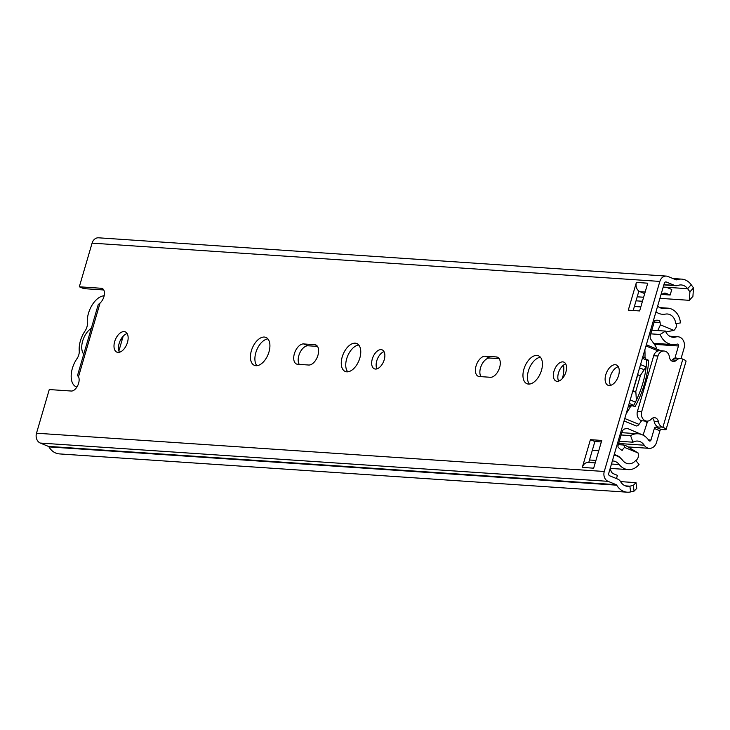 <?xml version="1.0" encoding="UTF-8"?>
<svg xmlns="http://www.w3.org/2000/svg" width="730" height="730" viewBox="0 0 730 730"><rect width="100%" height="100%" fill="white"/><g stroke="black" fill="none" stroke-linecap="round" stroke-linejoin="round"><path stroke-width="1.09" d="M256.896 365.703A15.111 8.514 112.4 0 1 255.838 352.626A15.111 8.514 112.4 0 1 267.919 338.893M251.366 350.783A15.111 8.514 -67.6 0 0 254.423 365.356A15.111 8.514 -67.6 0 0 268.969 351.979A15.111 8.514 -67.6 0 0 265.921 337.406A15.111 8.514 -67.6 0 0 251.366 350.783M119.464 352.262A10.968 6.178 112.4 0 1 119.154 343.41A10.968 6.178 112.4 0 1 127.139 333.583M114.683 341.567A10.968 6.178 -67.6 0 0 116.891 352.143A10.968 6.178 -67.6 0 0 127.458 342.434A10.968 6.178 -67.6 0 0 125.241 331.858A10.968 6.178 -67.6 0 0 114.683 341.567M299.291 364.398A10.731 6.041 112.4 0 1 298.853 355.528A10.731 6.041 112.4 0 1 308.069 345.774L317.504 346.412M294.382 353.685A10.731 6.041 112.4 0 1 303.598 343.93L314.666 344.679A10.731 6.041 112.4 0 1 315.78 344.934A10.731 6.041 112.4 0 1 317.641 356.222A10.731 6.041 112.4 0 1 308.717 365.027L297.648 364.279A10.731 6.041 112.4 0 1 296.544 364.033A10.731 6.041 112.4 0 1 294.382 353.685M347.736 371.826A15.111 8.514 112.4 0 1 346.686 358.749A15.111 8.514 112.4 0 1 358.759 345.025M359.817 358.101A15.111 8.514 112.4 0 1 345.263 371.488A15.111 8.514 112.4 0 1 342.215 356.915A15.111 8.514 112.4 0 1 356.76 343.529A15.111 8.514 112.4 0 1 359.817 358.101M376.963 368.86A10.238 5.767 112.4 0 1 376.78 360.784A10.238 5.767 112.4 0 1 384.035 351.668M384.226 359.744A10.238 5.767 112.4 0 1 374.371 368.814A10.238 5.767 112.4 0 1 372.309 358.941A10.238 5.767 112.4 0 1 382.164 349.871A10.238 5.767 112.4 0 1 384.226 359.744M480.979 376.643A10.731 6.041 112.4 0 1 480.541 367.774A10.731 6.041 112.4 0 1 489.757 358.029L499.192 358.658M476.06 365.94A10.731 6.041 112.4 0 1 485.286 356.185L496.354 356.934A10.731 6.041 112.4 0 1 497.458 357.189A10.731 6.041 112.4 0 1 499.32 368.468A10.731 6.041 112.4 0 1 490.405 377.282L479.336 376.534A10.731 6.041 112.4 0 1 478.232 376.279A10.731 6.041 112.4 0 1 476.06 365.94M529.423 384.08A15.111 8.514 112.4 0 1 528.374 371.004A15.111 8.514 112.4 0 1 540.446 357.271M541.496 370.347A15.111 8.514 112.4 0 1 526.951 383.734A15.111 8.514 112.4 0 1 523.903 369.161A15.111 8.514 112.4 0 1 538.448 355.775A15.111 8.514 112.4 0 1 541.496 370.347M558.651 381.115A10.238 5.767 112.4 0 1 558.459 373.03A10.238 5.767 112.4 0 1 565.723 363.914M565.914 371.999A10.238 5.767 112.4 0 1 556.059 381.069A10.238 5.767 112.4 0 1 553.988 371.196A10.238 5.767 112.4 0 1 563.843 362.126A10.238 5.767 112.4 0 1 565.914 371.999M610.581 385.376A10.968 6.178 112.4 0 1 610.271 376.525A10.968 6.178 112.4 0 1 618.264 366.697M618.575 375.548A10.968 6.178 112.4 0 1 608.017 385.267A10.968 6.178 112.4 0 1 605.8 374.691A10.968 6.178 112.4 0 1 616.357 364.973A10.968 6.178 112.4 0 1 618.575 375.548M633.193 310.515L638.878 291.069A7.318 5.94 -86.1 0 0 639.955 291.662L644.699 293.615M659.911 298.342L689.321 300.322L689.914 291.845L693.5 287.885L691.21 284.737A17.556 14.253 93.9 0 0 681.628 279.115A17.556 14.253 93.9 0 0 676.774 279.809A1.46 1.186 -86.1 0 1 676.062 279.8L667.977 276.478A7.802 6.333 93.9 0 0 666.335 276.095L98.568 237.807A7.802 6.333 93.9 0 0 92.08 243.136L79.314 286.79L101.315 288.277A8.532 4.809 112.4 0 1 102.191 288.478A8.532 4.809 112.4 0 1 104.326 294.838A8.532 4.809 112.4 0 1 100.065 303.023L98.258 304.565L77.471 375.649L78.521 376.698A8.532 4.809 112.4 0 1 77.59 385.841A8.532 4.809 112.4 0 1 71.266 391.034L49.266 389.555L36.5 433.209A7.802 6.333 93.9 0 0 40.296 443.055L48.381 446.386A1.46 1.186 -86.1 0 1 48.947 446.897A17.556 14.253 93.9 0 0 59.431 453.905L627.207 492.193A17.556 14.253 93.9 0 0 630.629 491.92L634.069 491.126L633.321 485.377L636.012 482.649L636.761 488.397L634.069 491.126M582.303 467.419L593.654 468.186L601.766 440.436L590.415 439.67L582.303 467.419A7.318 5.94 -86.1 0 1 588.38 462.428L595.205 462.884M636.396 282.428L628.284 310.177L639.635 310.943L647.747 283.194L636.396 282.428A7.318 5.94 -86.1 0 0 638.878 291.069M666.335 276.095A7.802 6.333 93.9 0 0 659.847 281.424L604.267 471.489A7.802 6.333 93.9 0 0 608.072 481.344L616.147 484.665A1.46 1.186 -86.1 0 1 616.713 485.185A17.556 14.253 93.9 0 0 627.207 492.193M103.76 289.974L83.786 288.633L79.314 286.79M588.763 462.446L594.886 441.513L601.328 441.951M689.914 291.845L687.623 288.697A11.698 9.499 93.9 0 0 681.236 284.946A11.698 9.499 93.9 0 0 677.997 285.421A7.318 5.94 -86.1 0 1 675.971 285.713A7.318 5.94 -86.1 0 1 674.438 285.348L666.353 282.026A1.953 1.588 93.9 0 0 664.318 283.258L608.738 473.332A1.953 1.588 93.9 0 0 609.687 475.796L617.772 479.117A7.318 5.94 -86.1 0 1 620.61 481.681A11.698 9.499 93.9 0 0 627.599 486.353A11.698 9.499 93.9 0 0 629.88 486.171L633.321 485.377M637.199 296.809L643.641 297.247M693.5 287.885L692.916 296.362L689.321 300.322M620.564 481.608L636.012 482.649M590.415 439.67L594.886 441.513M660.951 294.783A8.285 6.734 93.9 0 0 662.028 294.263L663.077 293.615A4.873 3.96 93.9 0 1 665.085 293.104A4.873 3.96 93.9 0 1 666.116 293.351L670.158 295.011L661.708 294.445M670.158 295.011L671.783 289.463L667.731 287.802A10.731 8.714 93.9 0 0 665.477 287.273A10.731 8.714 93.9 0 0 663.077 287.52M616.476 478.588L617.416 475.358L613.373 473.697A4.873 3.96 93.9 0 1 611.138 471.261L610.645 469.983A8.285 6.734 93.9 0 0 610.07 468.779M76.869 387.101A19.245 10.841 112.4 0 1 76.267 386.882A19.245 10.841 112.4 0 1 72.379 368.331A19.245 10.841 112.4 0 1 76.969 358.685A7.802 4.389 -67.6 0 0 79.242 350.893A19.993 11.26 112.4 0 1 80.419 340.8A19.993 11.26 112.4 0 1 85.081 330.936A7.802 4.389 -67.6 0 0 87.363 323.144A19.245 10.841 112.4 0 1 88.476 313.27A19.245 10.841 112.4 0 1 104.162 295.76M91.305 328.345A15.357 8.651 -67.6 0 0 82.691 340.946A15.357 8.651 -67.6 0 0 83.74 354.214M562.419 378.459A24.619 13.87 -67.6 0 0 563.551 365.082M123.206 336.138L118.88 350.929M612.37 460.922A12.191 9.901 -86.1 0 1 612.817 460.94A12.191 9.901 -86.1 0 1 619.241 464.554A17.064 13.861 93.9 0 0 628.247 469.609A17.064 13.861 93.9 0 0 639.042 464.499L635.73 460.411A11.215 9.107 93.9 0 1 628.639 463.769A11.215 9.107 93.9 0 1 622.726 460.447A18.04 14.655 -86.1 0 0 614.049 455.191M655.96 311.865A18.04 14.655 -86.1 0 0 662.484 314.283A18.04 14.655 -86.1 0 0 665.514 314.101A11.215 9.107 93.9 0 1 667.402 313.991A11.215 9.107 93.9 0 1 675.715 323.682L680.442 322.906A17.064 13.861 93.9 0 0 667.795 308.151A17.064 13.861 93.9 0 0 664.93 308.325A12.191 9.901 -86.1 0 1 662.877 308.452A12.191 9.901 -86.1 0 1 657.639 306.125M657.767 330.571L660.449 324.841A10.996 8.933 -86.1 0 1 660.084 322.468L654.189 322.076M624.059 420.964L635.976 425.864A4.343 2.446 -67.6 0 0 636.414 425.964A4.343 2.446 -67.6 0 0 638.996 424.358A66.503 37.449 -67.6 0 0 641.615 420.672M633.467 405.853A63.382 35.697 -67.6 0 0 646.68 360.155L648.642 360.282A66.503 37.449 112.4 0 1 635.118 406.537L630.227 405.26L628.658 406.236A63.382 35.697 112.4 0 1 628.065 407.249M643.002 356.149A63.382 35.697 112.4 0 1 642.993 357.207L644.973 357.344A66.503 37.449 -67.6 0 0 644.864 349.807M644.973 357.344L646.032 359.215L644.07 359.078L642.993 357.207M644.07 359.078L646.68 360.155M646.032 359.215L648.642 360.282M632.508 405.46L630.638 406.364L628.658 406.236M626.212 413.6A66.503 37.449 -67.6 0 0 630.638 406.364M659.874 350.738A4.343 2.446 -67.6 0 0 659.099 350.017L646.333 344.77M642.446 434.861L627.189 428.346L624.807 428.93A4.389 3.568 -86.1 0 0 622.07 431.85L618.009 445.72A1.46 1.186 -86.1 0 0 618.283 447.234A16.078 13.058 -86.1 0 0 622.161 450.428A10.996 8.933 -86.1 0 1 624.606 447.408L638.093 452.956A9.846 7.994 -86.1 0 1 638.12 457.509A12.675 10.293 -86.1 0 1 636.003 460.749M614.432 454.626A20.139 16.352 -86.1 0 1 619.88 457.281A27.129 22.028 -86.1 0 1 620.536 458.157M643.157 434.907L647.182 422.579L644.508 420.954M624.606 447.408L623.822 445.026L625.948 445.711L638.093 452.956M656.361 348.894A4.873 3.96 93.9 0 0 655.421 345.819L650.977 339.523A4.389 3.568 -86.1 0 1 650.348 335.216L654.409 321.328A1.46 1.186 -86.1 0 1 655.412 320.333A16.078 13.058 -86.1 0 1 657.721 320.242A16.078 13.058 -86.1 0 1 658.378 320.306A2.427 1.971 -86.1 0 1 660.084 322.468M676.436 323.563A12.675 10.293 -86.1 0 1 676.318 326.839A9.828 7.984 -86.1 0 1 673.936 330.389L665.842 331.931M673.936 330.389L660.449 324.841M619.323 457.245L619.88 457.281M646.223 366.396A4.873 2.747 112.4 0 1 645.502 367.747L640.502 375.284L635.821 391.289L636.305 399.201A4.873 2.747 112.4 0 1 636.25 400.441M640.246 376.16L637.628 374.536M635.885 392.293L632.983 391.098L637.664 375.092M632.627 391.636L632.983 391.098M621.157 434.971L630.556 435.609A18.925 15.367 -86.1 0 1 638.102 433.775A18.925 15.367 -86.1 0 1 648.906 440.528A1.46 1.186 93.9 0 0 650.959 440.044L654.336 428.483A1.46 0.821 112.4 0 1 655.595 427.15L661.188 429.45L664.446 429.669A8.532 1.305 16.3 0 0 666.116 429.386A8.532 1.305 16.3 0 0 662.895 427.324L662.229 427.05A7.318 5.94 93.9 0 1 658.433 421.803A5.365 4.353 -86.1 0 0 654.527 417.688A5.365 4.353 -86.1 0 0 651.269 419.139A7.318 5.94 93.9 0 1 646.817 421.119A7.318 5.94 93.9 0 1 641.725 411.519L657.949 356.021A7.318 5.94 93.9 0 1 664.035 351.02A7.318 5.94 93.9 0 1 669.419 357.043A5.365 4.353 -86.1 0 0 673.379 361.459A5.365 4.353 -86.1 0 0 676.445 360.219A7.318 5.94 93.9 0 1 680.625 358.521A7.318 5.94 93.9 0 1 682.167 358.877L682.833 359.151L662.895 427.324M661.188 429.45A1.46 0.821 -67.6 0 0 659.929 430.782L654.336 428.483M630.556 435.609L632.983 442.197A11.607 9.426 -86.1 0 1 637.609 441.066A11.607 9.426 -86.1 0 1 644.234 445.209A8.778 7.127 93.9 0 0 649.244 448.348A8.778 7.127 93.9 0 0 656.544 442.344L659.929 430.782M681.044 358.567L684.056 348.274A8.778 7.127 93.9 0 0 677.942 336.758A8.778 7.127 93.9 0 0 675.889 336.986A11.607 9.426 -86.1 0 1 673.169 337.287A11.607 9.426 -86.1 0 1 665.468 331.082L660.13 334.477L650.749 333.847M675.004 358.33A1.46 0.821 112.4 0 1 675.086 357.536L678.462 345.974A1.46 1.186 93.9 0 0 677.102 344.095A18.925 15.367 -86.1 0 1 672.677 344.578A18.925 15.367 -86.1 0 1 660.13 334.477M655.595 427.15L662.229 427.05M651.826 330.17L665.468 331.082M619.314 441.276L632.983 442.197M666.116 429.386L686.054 361.213A8.532 1.305 -163.7 0 0 682.833 359.151M652.355 418.226A5.365 4.353 -86.1 0 1 654.18 421.511A7.318 5.94 93.9 0 0 657.967 426.767M664.035 351.02L659.774 350.738A7.318 5.94 93.9 0 0 653.697 355.729L637.463 411.227A7.318 5.94 93.9 0 0 642.564 420.827L646.817 421.119M680.625 358.521L676.372 358.229A7.318 5.94 93.9 0 0 672.184 359.926A5.365 4.353 -86.1 0 1 671.29 360.629M303.598 343.93L308.069 345.774M485.286 356.185L489.757 358.029M639.955 291.662L645.174 292.018M102.966 288.952L101.315 288.277M100.065 303.023L78.521 376.698M36.5 433.209L604.267 471.489M92.08 243.136L659.847 281.424M663.214 287.054L687.623 288.697L691.21 284.737M625.355 485.87L629.88 486.171L630.629 491.92M48.947 446.897L616.713 485.185M48.381 446.386L616.147 484.665M40.296 443.055L608.072 481.344M675.962 279.754L676.774 279.809M663.917 284.636L674.438 285.348M665.523 281.972L666.353 282.026M496.354 356.934L498.426 357.782M314.666 344.679L316.738 345.527M664.044 293.204L666.116 293.351M122.175 339.678L120.961 339.176M592.313 450.319L598.755 450.748M611.466 464.024L619.241 464.554M634.37 306.481L640.812 306.919M660.86 308.051L664.93 308.325M624.77 418.509L638.996 424.358M640.548 364.571L646.023 366.825M633.768 405.305L629.187 403.416M658.068 350.92L645.986 345.956M657.064 320.214L658.378 320.306M644.188 369.727L639.589 367.829M630.191 399.967L635.419 402.12M654.381 344.35L678.462 345.974M648.459 439.88L650.959 440.044M618.666 443.484L644.234 445.209M670.514 336.621L675.889 336.986M675.086 357.536L676.856 358.266M654.18 421.511L658.433 421.803M637.463 411.227L641.725 411.519M653.697 355.729L657.949 356.021M672.184 359.926L676.445 360.219M672.969 278.531L681.628 279.115M663.844 284.892L675.971 285.713M663.196 287.118L665.477 287.273M76.851 387.128L76.267 386.882M589.484 459.991L595.926 460.429M610.189 468.386L628.247 469.609M636.031 300.824L642.473 301.262M659.792 307.613L667.795 308.151M618.319 444.652L623.822 445.026M643.258 434.934L642.491 434.879M669.693 336.202L677.942 336.758M628.512 446.952L649.244 448.348M621.823 432.671L638.102 433.775M653.642 343.301L672.677 344.578"/></g></svg>
